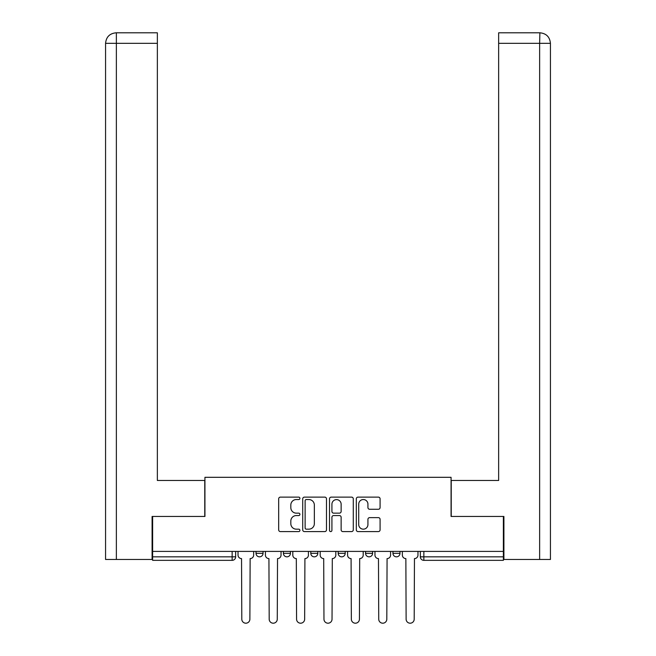 <?xml version="1.0" encoding="UTF-8"?>
<svg xmlns="http://www.w3.org/2000/svg" width="656" height="656" viewBox="0 0 656 656"><rect width="100%" height="100%" fill="white"/><g stroke="black" fill="none" stroke-linecap="round" stroke-linejoin="round"><path stroke-width="0.98" d="M299.915 498.33A1.205 1.205 0 0 0 298.701 497.125L280.399 497.125A1.722 1.722 0 0 0 278.677 498.847L278.677 529.859A1.722 1.722 0 0 0 280.399 531.59L298.701 531.59A1.205 1.205 0 0 0 299.915 530.384A1.205 1.205 0 0 0 298.701 529.171L296.34 529.171A5.51 5.51 0 0 1 290.821 523.66L290.821 521.077A5.51 5.51 0 0 1 296.34 515.559L298.701 515.559A1.205 1.205 0 0 0 299.915 514.353A1.205 1.205 0 0 0 298.701 513.148L296.34 513.148A5.51 5.51 0 0 1 290.821 507.637L290.821 505.046A5.51 5.51 0 0 1 296.34 499.536L298.701 499.536A1.205 1.205 0 0 0 299.915 498.33M392.952 551.401L392.952 553.328L399.98 553.328A3.51 3.51 0 0 1 396.47 556.837A3.51 3.51 0 0 1 392.952 553.328L392.952 551.401M338.184 551.401L338.184 553.328L345.204 553.328A3.51 3.51 0 0 1 341.694 556.837A3.51 3.51 0 0 1 338.184 553.328L338.184 551.401M378.364 509.269A1.722 1.722 0 0 0 380.086 507.547L380.086 498.847A1.722 1.722 0 0 0 378.364 497.125L358.028 497.125A1.722 1.722 0 0 0 356.306 498.847L356.306 529.859A1.722 1.722 0 0 0 358.028 531.59L378.364 531.59A1.722 1.722 0 0 0 380.086 529.859L380.086 519.355A1.722 1.722 0 0 0 378.364 517.625L369.656 517.625A1.722 1.722 0 0 0 367.934 519.355L367.934 524.562A4.608 4.608 0 0 1 363.326 529.171A4.608 4.608 0 0 1 358.717 524.562L358.717 504.144A4.608 4.608 0 0 1 363.326 499.536A4.608 4.608 0 0 1 367.934 504.144L367.934 507.547A1.722 1.722 0 0 0 369.656 509.269L378.364 509.269M116.366 559.47L105.567 559.47L105.567 43.337C106.182 36.941 109.7 33.431 116.104 32.8L157.358 32.8L157.358 43.337L116.366 43.337L116.366 559.47L152.094 559.47L152.094 516.461L204.934 516.461L204.934 477.314L451.066 477.314L451.066 516.461L503.382 516.461L503.382 551.401L152.618 551.401L152.618 556.837L235.66 556.837L235.66 551.401L235.66 556.837A3.51 3.51 0 0 1 232.142 560.347L152.618 560.347L152.618 556.837M152.618 516.461L152.618 551.401M326.491 498.847A1.722 1.722 0 0 0 324.769 497.125L304.433 497.125A1.722 1.722 0 0 0 302.711 498.847L302.711 529.859A1.722 1.722 0 0 0 304.433 531.59L324.769 531.59A1.722 1.722 0 0 0 326.491 529.859L326.491 498.847M331.231 497.125L351.567 497.125A1.722 1.722 0 0 1 353.289 498.847L353.289 529.859A1.722 1.722 0 0 1 351.567 531.59L342.867 531.59A1.722 1.722 0 0 1 341.136 529.859L341.136 517.281A1.722 1.722 0 0 0 339.414 515.559L333.642 515.559A1.722 1.722 0 0 0 331.92 517.281L331.92 530.384A1.205 1.205 0 0 1 330.714 531.59A1.205 1.205 0 0 1 329.509 530.384L329.509 498.847A1.722 1.722 0 0 1 331.231 497.125M420.34 551.401L420.34 556.837L503.382 556.837L503.382 560.347L423.858 560.347A3.51 3.51 0 0 1 420.34 556.837A3.51 3.51 0 0 0 423.858 560.347L423.858 551.401M503.382 551.401L503.382 556.837M399.98 553.328L399.98 551.401L399.98 553.328A3.51 3.51 0 0 1 396.47 556.837M372.592 551.401L372.592 553.328A3.51 3.51 0 0 1 369.082 556.837A3.51 3.51 0 0 1 365.572 553.328A3.51 3.51 0 0 0 369.082 556.837A3.51 3.51 0 0 0 372.592 553.328L372.592 551.401M365.572 551.401L365.572 553.328L372.592 553.328M345.204 551.401L345.204 553.328M317.816 551.401L317.816 553.328A3.51 3.51 0 0 1 314.306 556.837A3.51 3.51 0 0 1 310.796 553.328A3.51 3.51 0 0 0 314.306 556.837A3.51 3.51 0 0 0 317.816 553.328L310.796 553.328L310.796 551.401M283.408 551.401L283.408 553.328L290.428 553.328L290.428 551.401L290.428 553.328A3.51 3.51 0 0 1 286.918 556.837A3.51 3.51 0 0 1 283.408 553.328A3.51 3.51 0 0 0 286.918 556.837M256.02 551.401L256.02 553.328L263.048 553.328L263.048 551.401L263.048 553.328A3.51 3.51 0 0 1 259.53 556.837A3.51 3.51 0 0 1 256.02 553.328A3.51 3.51 0 0 0 259.53 556.837M306.327 499.536A1.205 1.205 0 0 0 305.122 500.741L305.122 527.965A1.205 1.205 0 0 0 306.327 529.171L308.828 529.171A5.51 5.51 0 0 0 314.347 523.66L314.347 505.046A5.51 5.51 0 0 0 308.828 499.536L306.327 499.536M341.136 504.234A4.608 4.608 0 0 0 336.528 499.618A4.608 4.608 0 0 0 331.92 504.234L331.92 511.426A1.722 1.722 0 0 0 333.642 513.148L339.414 513.148A1.722 1.722 0 0 0 341.136 511.426L341.136 504.234M238.03 555.083L238.03 551.401L238.03 555.083A3.51 3.51 48.4 0 0 241.539 558.592L241.802 619.166A4.034 4.034 48.4 0 0 245.836 623.2A4.034 4.034 48.4 0 0 249.879 619.166L250.141 558.592A3.51 3.51 48.4 0 0 253.651 555.083L253.651 551.401M241.539 558.592L241.802 619.166M249.879 619.166L250.141 558.592M265.418 555.083L265.418 551.401L265.418 555.083A3.51 3.51 48.4 0 0 268.927 558.592L269.19 619.166A4.034 4.034 48.4 0 0 273.224 623.2A4.034 4.034 48.4 0 0 277.267 619.166L277.529 558.592A3.51 3.51 48.4 0 0 281.039 555.083L281.039 551.401M292.797 555.083L292.797 551.401L292.797 555.083A3.51 3.51 48.4 0 0 296.315 558.592L296.578 619.166A4.034 4.034 48.4 0 0 300.612 623.2A4.034 4.034 48.4 0 0 304.655 619.166L304.917 558.592A3.51 3.51 48.4 0 0 308.427 555.083L308.427 551.401M204.762 516.461L204.762 480.471L157.358 480.471L157.358 43.337M116.087 32.8C109.708 33.423 106.198 36.933 105.567 43.337L105.567 454.141L105.567 43.337L116.366 43.337L116.366 32.8L157.358 32.8M451.238 516.461L451.238 480.471L498.642 480.471L498.642 32.8L539.888 32.8L539.634 43.337L498.642 43.337M550.433 454.141L550.433 43.337L550.433 559.47L503.906 559.47L503.906 516.461L503.382 516.461M539.634 559.47L539.634 43.337L550.433 43.337C549.802 36.933 546.292 33.423 539.913 32.8M268.927 558.592L269.19 619.166M277.267 619.166L277.529 558.592M296.315 558.592L296.578 619.166M304.655 619.166L304.917 558.592M320.185 555.083L320.185 551.401L320.185 555.083A3.51 3.51 48.4 0 0 323.695 558.592L323.966 619.166A4.034 4.034 48.4 0 0 328 623.2A4.034 4.034 48.4 0 0 332.034 619.166L332.305 558.592A3.51 3.51 48.4 0 0 335.815 555.083L335.815 551.401M347.573 555.083L347.573 551.401L347.573 555.083A3.51 3.51 48.4 0 0 351.083 558.592L351.345 619.166A4.034 4.034 48.4 0 0 355.388 623.2A4.034 4.034 48.4 0 0 359.422 619.166L359.685 558.592A3.51 3.51 48.4 0 0 363.203 555.083L363.203 551.401M374.961 555.083L374.961 551.401L374.961 555.083A3.51 3.51 48.4 0 0 378.471 558.592L378.733 619.166A4.034 4.034 48.4 0 0 382.776 623.2A4.034 4.034 48.4 0 0 386.81 619.166L387.073 558.592A3.51 3.51 48.4 0 0 390.582 555.083L390.582 551.401M323.695 558.592L323.966 619.166M332.034 619.166L332.305 558.592M351.083 558.592L351.345 619.166M359.422 619.166L359.685 558.592M378.471 558.592L378.733 619.166M386.81 619.166L387.073 558.592M402.349 555.083L402.349 551.401L402.349 555.083A3.51 3.51 48.4 0 0 405.859 558.592L406.121 619.166A4.034 4.034 48.4 0 0 410.164 623.2A4.034 4.034 48.4 0 0 414.198 619.166L414.461 558.592A3.51 3.51 48.4 0 0 417.97 555.083L417.97 551.401M405.859 558.592L406.121 619.166M414.198 619.166L414.461 558.592M232.142 551.401L232.142 560.347M105.567 43.337L105.567 454.141"/></g></svg>
